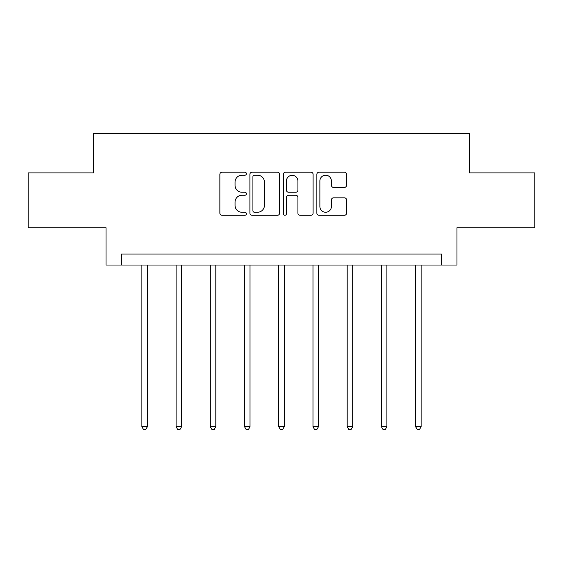 <?xml version="1.0" encoding="UTF-8"?>
<svg xmlns="http://www.w3.org/2000/svg" width="563" height="563" viewBox="0 0 563 563"><rect width="100%" height="100%" fill="white"/><g stroke="black" fill="none" stroke-linecap="round" stroke-linejoin="round"><path stroke-width="0.84" d="M246.404 173.714A1.506 1.506 0 0 0 244.898 172.208L222.019 172.208A2.153 2.153 0 0 0 219.866 174.361L219.866 213.117A2.153 2.153 0 0 0 222.019 215.27L244.898 215.27A1.506 1.506 0 0 0 246.404 213.764A1.506 1.506 0 0 0 244.898 212.251L241.935 212.251A6.89 6.89 0 0 1 235.045 205.361L235.045 202.138A6.89 6.89 0 0 1 241.935 195.248L244.898 195.248A1.506 1.506 0 0 0 246.404 193.735A1.506 1.506 0 0 0 244.898 192.229L241.935 192.229A6.89 6.89 0 0 1 235.045 185.34L235.045 182.109A6.89 6.89 0 0 1 241.935 175.22L244.898 175.22A1.506 1.506 0 0 0 246.404 173.714M344.422 187.388A2.153 2.153 0 0 0 346.576 185.234L346.576 174.361A2.153 2.153 0 0 0 344.422 172.208L319.017 172.208A2.153 2.153 0 0 0 316.863 174.361L316.863 213.117A2.153 2.153 0 0 0 319.017 215.27L344.422 215.27A2.153 2.153 0 0 0 346.576 213.117L346.576 199.985A2.153 2.153 0 0 0 344.422 197.831L333.549 197.831A2.153 2.153 0 0 0 331.396 199.985L331.396 206.494A5.757 5.757 0 0 1 325.639 212.251A5.757 5.757 0 0 1 319.875 206.494L319.875 180.983A5.757 5.757 0 0 1 325.639 175.22A5.757 5.757 0 0 1 331.396 180.983L331.396 185.234A2.153 2.153 0 0 0 333.549 187.388L344.422 187.388M441.624 265.025L456.98 265.025L456.98 227.741L534.85 227.741L534.85 172.897L469.486 172.897L469.486 133.417L93.514 133.417L93.514 172.897L28.15 172.897L28.15 227.741L106.02 227.741L106.02 265.025L441.624 265.025L441.624 254.061L121.376 254.061L121.376 265.025M279.614 174.361A2.153 2.153 0 0 0 277.46 172.208L252.055 172.208A2.153 2.153 0 0 0 249.902 174.361L249.902 213.117A2.153 2.153 0 0 0 252.055 215.27L277.46 215.27A2.153 2.153 0 0 0 279.614 213.117L279.614 174.361M285.54 172.208L310.945 172.208A2.153 2.153 0 0 1 313.098 174.361L313.098 213.117A2.153 2.153 0 0 1 310.945 215.27L300.072 215.27A2.153 2.153 0 0 1 297.918 213.117L297.918 197.395A2.153 2.153 0 0 0 295.765 195.248L288.552 195.248A2.153 2.153 0 0 0 286.398 197.395L286.398 213.764A1.506 1.506 0 0 1 284.892 215.27A1.506 1.506 0 0 1 283.386 213.764L283.386 174.361A2.153 2.153 0 0 1 285.54 172.208M254.427 175.22A1.506 1.506 0 0 0 252.921 176.726L252.921 210.745A1.506 1.506 0 0 0 254.427 212.251L257.544 212.251A6.89 6.89 0 0 0 264.434 205.361L264.434 182.109A6.89 6.89 0 0 0 257.544 175.22L254.427 175.22M297.918 181.089A5.757 5.757 0 0 0 292.155 175.332A5.757 5.757 0 0 0 286.398 181.089L286.398 190.076A2.153 2.153 0 0 0 288.552 192.229L295.765 192.229A2.153 2.153 0 0 0 297.918 190.076L297.918 181.089M141.883 265.025L141.883 426.733L147.365 426.733L147.365 265.025M147.365 426.733L145.718 429.583L143.53 429.583L141.883 426.733M176.099 265.025L176.099 426.733L181.589 426.733L181.589 265.025M181.589 426.733L179.942 429.583L177.746 429.583L176.099 426.733M210.323 265.025L210.323 426.733L215.805 426.733L215.805 265.025M215.805 426.733L214.158 429.583L211.962 429.583L210.323 426.733M244.539 265.025L244.539 426.733L250.021 426.733L250.021 265.025M250.021 426.733L248.382 429.583L246.186 429.583L244.539 426.733M278.755 265.025L278.755 426.733L284.245 426.733L284.245 265.025M284.245 426.733L282.598 429.583L280.402 429.583L278.755 426.733M312.979 265.025L312.979 426.733L318.461 426.733L318.461 265.025M318.461 426.733L316.814 429.583L314.618 429.583L312.979 426.733M347.195 265.025L347.195 426.733L352.677 426.733L352.677 265.025M352.677 426.733L351.038 429.583L348.842 429.583L347.195 426.733M381.411 265.025L381.411 426.733L386.901 426.733L386.901 265.025M386.901 426.733L385.254 429.583L383.058 429.583L381.411 426.733M415.635 265.025L415.635 426.733L421.117 426.733L421.117 265.025M421.117 426.733L419.47 429.583L417.282 429.583L415.635 426.733"/></g></svg>
